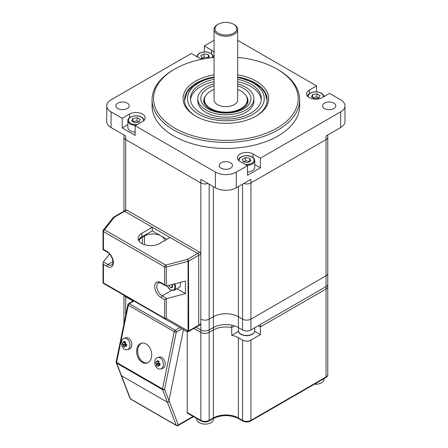 <?xml version="1.0" encoding="UTF-8"?>
<svg xmlns="http://www.w3.org/2000/svg" width="448" height="448" viewBox="0 0 448 448"><rect width="100%" height="100%" fill="white"/><g stroke="black" fill="none" stroke-linecap="round" stroke-linejoin="round"><path stroke-width="0.67" d="M202.737 59.041A9.15 5.281 180 0 1 198.643 57.674L191.341 53.458L111.065 99.809A14.762 8.523 0 0 0 106.742 105.834A14.762 8.523 0 0 0 111.065 111.86L122.209 118.294L129.511 114.078A9.15 5.281 180 0 1 139.485 112.935A9.15 5.281 180 0 1 145.135 117.813A9.15 5.281 180 0 1 142.453 121.548L135.15 125.765L215.432 172.116A14.762 8.523 0 0 0 236.303 172.116L236.303 187.779L250.914 179.346L250.914 182.963L326.06 139.574L250.914 182.963A5.902 3.41 180 0 1 243.74 183.49A5.902 3.41 0 0 0 250.914 182.963L250.914 319.138A5.902 3.41 180 0 1 242.564 319.138L238.392 316.73L242.564 319.138A5.902 3.41 180 0 0 250.914 319.138L326.06 275.755L250.914 319.138L250.914 329.986L326.06 286.602A5.902 3.41 0 0 0 327.79 284.194A5.902 3.41 180 0 1 326.06 286.602L260.394 324.514L260.394 326.922L258.306 325.718L260.394 326.922L260.394 334.639L254.688 331.341M250.914 329.986A5.902 3.41 180 0 1 242.564 329.986L238.392 327.578A17.713 10.226 0 0 0 213.343 327.578A17.713 10.226 180 0 1 231.734 325.158L231.734 327.566L234.601 325.909L231.734 327.566A17.713 10.226 0 0 0 213.343 329.986L209.171 332.394L213.343 329.986A17.713 10.226 180 0 1 231.734 327.566L231.734 335.283A17.713 10.226 180 0 1 238.392 337.697L238.392 417.962A17.713 10.226 0 0 0 213.343 417.962L209.171 420.37A5.902 3.41 180 0 1 200.822 420.37L187.253 412.535A1.478 0.851 -60 0 0 187.555 413.213L201.124 421.047A1.478 0.851 -60 0 1 200.822 420.37L200.822 332.394L193.945 328.429L200.822 332.394A5.902 3.41 0 0 0 209.171 332.394A5.902 3.41 180 0 1 200.822 332.394L200.822 329.986L196.034 327.225L200.822 329.986A5.902 3.41 0 0 0 209.171 329.986L213.343 327.578L213.343 316.73L209.171 319.138L213.343 316.73A17.713 10.226 0 0 1 238.392 316.73A17.713 10.226 0 0 0 213.343 316.73L213.343 186.575M209.171 184.167L209.171 319.138A5.902 3.41 180 0 1 200.822 319.138A5.902 3.41 180 0 0 209.171 319.138L209.171 329.986A5.902 3.41 180 0 1 200.822 329.986L200.822 182.963L125.675 139.574L200.822 182.963A5.902 3.41 0 0 0 207.995 183.49A5.902 3.41 0 0 1 200.822 182.963L200.822 179.346L215.432 187.779A14.762 8.523 180 0 0 236.303 187.779M236.303 172.116L247.453 165.682L247.453 175.319L260.394 167.849L260.394 158.206L340.67 111.86A14.762 8.523 0 0 0 344.994 105.834L344.994 121.503A14.762 8.523 180 0 1 340.67 127.523L326.06 135.962L326.06 139.574A5.902 3.41 0 0 0 327.79 137.166A5.902 3.41 0 0 1 326.06 139.574L326.06 275.755A5.902 3.41 180 0 0 327.79 273.347A5.902 3.41 180 0 1 326.06 275.755L326.06 289.01L260.394 326.922L326.06 289.01A5.902 3.41 0 0 0 327.79 286.602A5.902 3.41 180 0 1 326.06 289.01L326.06 376.986L250.914 420.37A5.902 3.41 180 0 1 242.564 420.37L238.392 417.962A1.478 0.851 -60 0 0 238.7 418.634C230.143 414.613 221.592 414.613 213.041 418.634A1.478 0.851 -120 0 0 213.343 417.962L213.343 327.578L209.171 329.986L209.171 420.37A1.478 0.851 -120 0 1 208.863 421.047C206.282 422.302 203.706 422.302 201.124 421.047M123.945 134.966L123.945 137.166A5.902 3.41 0 0 0 125.675 139.574A5.902 3.41 180 0 1 123.945 137.166L123.945 211.176M214.06 57.411A72.324 41.754 0 0 0 174.726 69.076L174.726 69.076A72.324 41.754 0 0 0 174.731 128.128A72.324 41.754 0 0 0 277.01 128.128A72.324 41.754 0 0 0 277.01 69.076A72.324 41.754 0 0 0 237.675 57.411M237.675 74.85A42.801 24.713 180 0 1 256.133 116.077A42.801 24.713 180 0 1 195.602 116.077A42.801 24.713 180 0 1 214.06 74.85M196.134 116.379A41.328 23.862 180 0 1 184.542 99.809A41.328 23.862 180 0 1 212.285 77.274M239.45 77.274A41.328 23.862 180 0 1 267.193 99.809A41.328 23.862 180 0 1 255.601 116.379M260.394 167.849L254.738 164.584M247.453 165.682L240.15 161.465A9.15 5.281 180 0 1 237.468 157.73A9.15 5.281 180 0 1 243.118 152.846A9.15 5.281 180 0 1 253.092 153.994L260.394 158.206M344.994 105.834A14.762 8.523 0 0 0 340.67 99.809L329.526 93.374L322.224 97.591A9.15 5.281 180 0 1 312.25 98.734A9.15 5.281 180 0 1 306.6 93.85A9.15 5.281 180 0 1 309.282 90.115L316.585 85.904L237.675 40.342M214.06 40.342L204.282 45.987L211.585 50.204A9.15 5.281 180 0 1 214.06 52.819M214.06 55.059A9.15 5.281 180 0 1 211.602 57.669M117.852 103.124A6.642 3.836 0 0 0 115.909 105.834A6.642 3.836 0 0 0 120.008 109.379A6.642 3.836 0 0 0 127.249 108.545A6.642 3.836 0 0 0 129.192 105.834A6.642 3.836 0 0 0 125.093 102.29A6.642 3.836 0 0 0 117.852 103.124M221.172 162.77A6.642 3.836 0 0 0 219.223 165.486A6.642 3.836 0 0 0 223.328 169.025A6.642 3.836 0 0 0 230.563 168.196A6.642 3.836 0 0 0 232.512 165.486A6.642 3.836 0 0 0 228.407 161.941A6.642 3.836 0 0 0 221.172 162.77M324.486 103.124A6.642 3.836 0 0 0 322.543 105.834A6.642 3.836 0 0 0 326.642 109.379A6.642 3.836 0 0 0 333.883 108.545A6.642 3.836 0 0 0 335.826 105.834A6.642 3.836 0 0 0 331.727 102.29A6.642 3.836 0 0 0 324.486 103.124M299.667 99.809L299.667 105.834A73.797 42.605 180 0 1 278.051 135.962A73.797 42.605 180 0 1 197.624 145.197A73.797 42.605 180 0 1 152.068 105.834L152.068 99.809A73.797 42.605 0 0 0 197.624 139.171A73.797 42.605 0 0 0 278.051 129.937A73.797 42.605 0 0 0 299.667 99.809A73.797 42.605 0 0 0 278.051 69.681L277.01 69.076M174.726 69.076L173.684 69.681A73.797 42.605 0 0 0 152.068 99.809M111.065 111.86L111.065 127.523L125.675 135.962L125.675 210.678M111.065 127.523A14.762 8.523 180 0 1 106.742 121.503L106.742 105.834M316.585 85.904L316.585 91.834M204.282 45.987L204.282 51.923M135.15 125.765L135.15 135.408L122.209 127.938L122.209 118.294M127.865 124.673L122.209 127.938M214.06 83.916A28.045 16.19 0 0 0 206.041 87.153A28.045 16.19 0 0 0 197.826 98.605A28.045 16.19 0 0 0 215.135 113.562A28.045 16.19 0 0 0 245.7 110.051A28.045 16.19 0 0 0 253.91 98.605A28.045 16.19 0 0 0 237.675 83.916M214.06 79.324A35.426 20.451 0 0 0 200.822 84.14A35.426 20.451 0 0 0 190.445 98.605A35.426 20.451 0 0 0 212.313 117.499A35.426 20.451 0 0 0 250.914 113.064A35.426 20.451 0 0 0 261.29 98.605A35.426 20.451 0 0 0 237.675 79.324M253.91 98.605L253.91 101.013A28.045 16.19 180 0 1 245.7 112.459A28.045 16.19 180 0 1 215.135 115.97A28.045 16.19 180 0 1 197.826 101.013L197.826 98.605M214.06 81.732A35.426 20.451 0 0 0 200.822 86.554A35.426 20.451 0 0 0 190.506 99.809M261.229 99.809A35.426 20.451 0 0 0 237.675 81.732M318.881 98.073L320.029 95.603L316.898 93.794L312.62 94.455L311.472 96.925L314.602 98.734L318.881 98.073L316.904 96.93A4.43 2.554 0 0 0 316.887 96.925L312.62 97.591L312.62 94.455M316.898 93.794L316.887 96.925M207.239 58.257L209.395 57.014L208.247 54.544L203.969 53.878L200.838 55.686L201.986 58.156L204.994 58.626M208.247 54.544L208.247 57.674L203.969 57.014A4.43 2.554 0 0 0 203.963 57.014L201.986 58.156M203.969 53.878L203.963 57.014M144.105 120.708C144.077 119.286 143.226 118.082 141.54 117.085C136.746 114.1 127.4 116.598 127.865 120.708L127.865 127.456A8.12 4.687 0 0 0 130.245 130.771A8.12 4.687 0 0 0 135.15 132.115M132.854 118.418L131.706 120.887L134.837 122.696L139.115 122.035L140.263 119.56L137.133 117.757L132.854 118.418L132.854 121.548L137.127 120.887A4.43 2.554 0 0 1 137.138 120.893L137.127 120.887M139.115 122.035L137.138 120.893M137.133 117.757L137.133 120.887M247.453 172.032A8.12 4.687 0 0 0 252.358 170.682A8.12 4.687 0 0 0 254.738 167.367L254.738 160.619C254.71 159.202 253.859 157.993 252.174 157.002C247.386 154.011 238.034 156.509 238.498 160.619M243.488 161.946L247.766 162.607L250.897 160.798L249.749 158.329L245.47 157.668L242.34 159.477L243.488 161.946L245.465 160.804A4.43 2.554 0 0 0 245.465 160.804L249.749 161.465L249.749 158.329M245.47 157.668L245.47 160.798M187.253 331.75L187.253 412.535M181.989 328.754L176.288 332.046A1.478 0.851 -120 0 0 175.246 330.238A1.478 0.851 120 0 0 174.238 331.71L128.318 305.2A1.478 0.851 -60 0 1 129.326 303.727A1.478 0.851 -120 0 0 128.587 303.654A1.478 1.478 0 0 0 127.882 304.634A1.478 0.605 11.6 0 0 128.318 305.2L116.609 362.421L162.529 388.931L174.238 331.71A1.478 0.605 11.6 0 0 176.288 332.046L164.578 389.267A1.478 0.605 -168.4 0 1 162.529 388.931A1.478 0.851 120 0 0 162.557 389.642A1.478 1.092 -21.1 0 0 164.578 389.267L168.935 400.574L183.462 329.605L168.935 400.574C168.588 401.929 168.084 402.494 167.423 402.27L121.503 375.76L167.423 402.27C168.084 402.494 168.588 401.929 168.935 400.574L178.321 424.922A1.478 1.092 158.9 0 1 176.299 425.298L130.374 398.787A1.478 1.092 158.9 0 1 129.982 398.339L116.239 362.684A1.478 1.092 -21.1 0 0 116.637 363.132A1.478 0.851 -60 0 1 116.609 362.421A1.478 0.605 -168.4 0 1 116.172 361.855A1.478 1.478 0 0 0 116.239 362.684M238.554 331.341L231.734 335.283M325.752 377.664A1.478 0.851 -120 0 0 326.06 376.986A5.902 3.41 180 0 0 327.79 374.578C327.975 375.519 327.292 376.55 325.752 377.664L250.611 421.047C248.03 422.302 245.454 422.302 242.872 421.047A1.478 0.851 -60 0 1 242.564 420.37L242.564 340.11L238.392 337.697M242.564 340.11A5.902 3.41 0 0 0 250.914 340.11L260.394 334.639M124.275 295.434A5.902 3.41 0 0 0 125.675 296.727L133.129 301.028M129.982 398.339A1.478 1.478 0 0 0 130.62 399.09A1.478 0.851 -60 0 1 130.374 398.787L116.637 363.132L162.557 389.642L176.299 425.298A1.478 0.851 120 0 0 176.54 425.6A1.478 1.478 0 0 0 178.013 425.6A1.478 0.851 -120 0 0 178.321 424.922L193.082 416.405M103.746 283.578L113.646 289.296L103.746 283.578A1.478 0.851 -60 0 1 103.438 282.906A1.478 0.851 180 0 1 103.006 282.302A1.478 1.478 0 0 0 103.746 283.578L164.92 318.898A1.478 0.946 -60 0 0 166.264 318.394A1.478 0.851 180 0 1 164.612 318.226A1.478 0.851 120 0 0 164.92 318.898L186.704 331.475A1.478 0.946 -60 0 0 188.054 330.977A1.478 0.851 0 0 0 188.485 330.803A1.478 1.204 120 0 1 186.704 331.475L186.945 331.615A1.478 1.204 -60 0 0 188.726 330.943L200.822 323.96A1.478 0.851 60 0 1 200.514 324.638L198.425 325.842A1.478 0.851 -120 0 0 198.733 325.164L198.733 255.27A1.478 0.851 -120 0 0 197.691 253.462L124.634 211.282A1.478 0.851 -120 0 0 123.894 211.21A1.478 0.851 60 0 1 124.634 211.282L126.722 210.078A1.478 0.851 60 0 0 125.983 210.006L113.646 217.123A1.478 0.851 -120 0 0 113.484 217.269M176.988 288.747L185.427 293.619L185.427 281.086L166.264 286.037L166.264 267.075A1.478 0.498 -104.7 0 0 165.654 265.093A1.478 0.851 120 0 0 164.612 266.902A1.478 0.851 0 0 0 166.264 267.075L188.054 261.358A1.478 0.851 0 0 0 188.485 261.184A1.478 0.851 -120 0 0 187.443 259.375L199.774 252.258L126.722 210.078M199.774 252.258A1.478 0.851 60 0 1 200.822 254.061L200.822 323.96M197.691 325.769A1.478 0.851 -120 0 0 198.425 325.842A1.478 0.851 60 0 0 198.733 325.164L198.733 255.27L200.822 254.061M166.902 239.299L152.292 230.866L141.854 236.891A12.544 7.241 0 0 0 138.578 240.206M164.612 240.621A11.81 6.815 0 0 0 161.162 235.984A11.81 6.815 0 0 0 144.463 235.984L142.374 237.194A11.81 6.815 0 0 0 139.037 241.035M164.92 318.898L186.945 331.615A1.478 1.478 0 0 0 188.423 331.615A1.478 0.851 60 0 0 188.726 330.943L188.485 261.184L198.733 255.27A1.478 0.851 60 0 0 197.691 253.462L170.033 237.49L159.594 243.516A12.544 7.241 0 0 1 145.925 245.09A12.544 7.241 0 0 1 138.18 238.398A12.544 7.241 0 0 1 141.854 233.274L141.854 236.891M152.292 230.866L152.292 227.248L124.634 211.282L114.386 217.196A1.478 0.851 -120 0 0 113.646 217.123A1.478 1.478 0 0 0 113.226 217.493A1.478 1.098 38.2 0 1 114.386 217.196L104.485 229.774A1.478 1.098 -141.8 0 0 103.32 230.07A1.478 1.478 0 0 0 103.006 230.983A1.478 0.851 0 0 0 103.438 231.582A1.478 0.851 -60 0 1 104.485 229.774L165.654 265.093L187.443 259.375A1.478 0.498 75.3 0 1 188.054 261.358L188.054 330.977L166.264 318.394L166.264 298.726L164.612 299.684L161.162 297.69A9.15 5.281 60 0 1 154.689 286.479A9.15 5.281 60 0 1 161.162 282.744L164.612 284.738L164.612 266.902L103.438 231.582L103.438 249.418L106.893 251.412A9.15 5.281 60 0 1 113.361 262.618A9.15 5.281 60 0 1 106.893 266.358L103.438 264.365L103.438 282.906L164.612 318.226L164.612 299.684M166.264 298.726L185.427 293.619M186.945 331.615L113.646 289.296A1.478 1.204 120 0 1 113.63 289.285A1.478 1.383 -60 0 0 113.646 289.296L186.945 331.615L113.893 289.436A1.478 0.851 120 0 0 113.904 289.447L113.893 289.436A1.478 1.204 -60 0 1 113.87 289.425M152.292 227.248L141.854 233.274M166.264 286.037L164.612 284.738M106.893 266.358A1.478 0.851 -60 0 1 107.934 264.55L103.37 261.912L103.006 262.909L103.438 264.365M103.37 261.912L109.553 254.055M103.141 230.63A1.478 0.851 0 0 0 103.006 230.983L103.006 249.67L103.438 249.418M146.065 343.918A10.332 7.308 75 0 1 151.71 354.379A10.332 7.308 75 0 1 146.849 363.138A10.332 7.308 75 0 1 142.285 362.398A10.332 7.308 75 0 1 136.64 351.938A10.332 7.308 75 0 1 141.501 343.179A10.332 7.308 75 0 1 146.065 343.918M314.518 384.149A8.266 4.771 0 0 0 321.597 382.805A8.266 4.771 0 0 0 324.016 379.428L324.016 378.666M167.07 285.908L170.587 289.951L174.294 290.304L179.094 287.532A6.642 3.836 -120 0 0 180.18 282.464M168.846 285.438L170.554 287.566L172.631 287.375L172.525 284.474M171.623 284.71L172.631 285.964M170.554 287.566L172.631 286.367M121.486 341.594A5.902 4.172 75 0 1 124.135 338.302A5.902 4.172 75 0 1 129.696 342.922A5.902 4.172 75 0 1 127.193 349.709A5.902 4.172 75 0 1 122.786 347.586A5.902 4.172 75 0 1 121.486 341.594M122.416 344.221A9.374 3.825 11.6 0 0 123.116 344.803L124.594 344.406L122.416 344.221A9.016 7.907 -23.8 0 1 122.556 343.162A9.016 7.907 -23.8 0 1 122.847 342.11A9.374 3.825 11.6 0 0 123.553 342.692A9.33 5.387 120 0 1 124.062 341.242A8.865 0.946 -145.7 0 1 125.698 342.177A9.402 5.432 120 0 0 125.171 343.666A9.374 3.825 11.6 0 0 126.745 344.361L126.308 346.472L126.65 344.327M125.815 343.974L124.818 344.422L126.392 345.335L124.74 345.778A9.374 3.825 11.6 0 0 126.308 346.472M124.74 345.778A9.402 5.432 120 0 0 124.678 347.144A8.865 6.686 -24.3 0 1 123.066 346.125L125.322 343.745M123.116 344.803A9.33 5.387 120 0 0 123.066 346.125M125.53 342.602L124.062 341.242M125.552 342.541L125.25 342.311L125.569 342.496M126.666 344.333L126.51 345.218L126.689 344.338M124.594 344.406L125.026 342.294L123.553 342.692M126.599 344.574L124.818 344.422M127.193 349.709L129.007 349.222A5.902 4.172 -105 0 0 131.65 345.929A5.902 4.172 -105 0 0 130.357 339.937A5.902 4.172 -105 0 0 125.95 337.814L124.135 338.302M154.885 360.875A5.902 4.172 75 0 1 157.534 357.582A5.902 4.172 75 0 1 163.094 362.208A5.902 4.172 75 0 1 160.591 368.99A5.902 4.172 75 0 1 156.184 366.867A5.902 4.172 75 0 1 154.885 360.875M155.814 363.507A9.374 3.825 11.6 0 0 156.514 364.084L157.993 363.686L155.814 363.507A9.016 7.907 -23.8 0 1 155.954 362.443A9.016 7.907 -23.8 0 1 156.246 361.39A9.374 3.825 11.6 0 0 156.946 361.973A9.33 5.387 120 0 1 157.461 360.528A8.865 0.946 -145.7 0 1 159.096 361.458A9.402 5.432 120 0 0 158.564 362.947A9.374 3.825 11.6 0 0 160.138 363.642L159.706 365.753L160.048 363.608M159.214 363.261L158.211 363.709L159.79 364.616L158.133 365.064A9.374 3.825 11.6 0 0 159.706 365.753M158.133 365.064A9.402 5.432 120 0 0 158.077 366.425A8.865 6.686 -24.3 0 1 156.458 365.406L158.715 363.026M156.514 364.084A9.33 5.387 120 0 0 156.458 365.406M158.922 361.883L157.461 360.528M158.95 361.827L158.648 361.592L158.967 361.777M159.902 364.498L160.082 363.619L159.902 364.498M157.993 363.686L158.424 361.575L156.946 361.973M159.998 363.854L158.211 363.709M160.591 368.99L162.406 368.502A5.902 4.172 -105 0 0 165.049 365.21A5.902 4.172 -105 0 0 163.755 359.218A5.902 4.172 -105 0 0 159.348 357.095L157.534 357.582M142.016 343.067A10.332 7.308 -105 0 0 138.13 354.777A10.332 7.308 -105 0 0 147.347 362.975M196.851 418.578L196.851 419.339A8.266 4.771 0 0 0 201.953 423.752A8.266 4.771 0 0 0 210.963 422.716A8.266 4.771 0 0 0 213.382 419.339L213.382 418.443M218.142 33.163A10.92 6.306 180 0 1 218.142 24.248A10.92 6.306 180 0 1 233.593 24.248A10.92 6.306 180 0 1 233.593 33.163A10.92 6.306 180 0 1 218.142 33.163M218.142 24.248L217.521 24.606A11.81 6.815 0 0 0 214.06 29.428A11.81 6.815 0 0 0 217.521 34.25A11.81 6.815 0 0 0 230.384 35.728A11.81 6.815 0 0 0 237.675 29.428A11.81 6.815 0 0 0 234.214 24.606L233.593 24.248M237.675 29.428L237.675 99.809A11.81 6.815 180 0 1 230.384 106.109A11.81 6.815 180 0 1 217.521 104.63A11.81 6.815 180 0 1 214.06 99.809L214.06 29.428M214.06 89.505A21.403 12.354 0 0 0 210.734 91.073A21.403 12.354 0 0 0 204.467 99.809A21.403 12.354 0 0 0 225.87 112.162A21.403 12.354 0 0 0 247.268 99.809A21.403 12.354 0 0 0 237.675 89.505M238.392 327.578L238.392 186.575M242.564 184.167L242.564 329.986M340.67 111.86L340.67 127.523M253.092 157.612L253.092 153.994M309.282 93.738L309.282 90.115M211.585 53.827L211.585 50.204M215.432 172.116L215.432 187.779M129.511 117.701L129.511 114.078M214.06 77.521A38.377 22.154 0 0 0 193.088 110.124A38.377 22.154 0 0 0 252.885 114.335A38.377 22.154 0 0 0 253.002 114.268A38.377 22.154 0 0 0 237.675 77.521M237.675 85.82A25.094 14.487 180 0 1 243.813 108.724A25.094 14.487 180 0 1 243.611 108.847A25.094 14.487 180 0 1 205.705 107.229A25.094 14.487 180 0 1 214.06 85.82M246.21 95.967A22.137 12.785 180 0 1 248.007 101.013C247.985 101.847 248.298 104.636 242.312 108.595C233.621 114.223 215.438 113.635 207.945 107.626C205.033 105.347 203.627 103.141 203.728 101.013A22.137 12.785 180 0 1 205.526 95.967M323.154 97.054A7.526 4.346 0 0 0 321.098 93.206A7.526 4.346 0 0 0 321.076 93.19A7.526 4.346 0 0 0 312.346 92.389A7.526 4.346 0 0 0 308.314 96.93M212.554 57.019A7.526 4.346 0 0 0 208.538 52.478A7.526 4.346 0 0 0 199.819 53.262A7.526 4.346 0 0 0 199.791 53.278A7.526 4.346 0 0 0 197.714 57.137M127.865 120.708A8.12 4.687 0 0 0 130.217 124.006A8.12 4.687 0 0 0 130.245 124.023A8.12 4.687 0 0 0 135.8 125.39M143.422 120.893A7.526 4.346 0 0 0 133.666 116.088A7.526 4.346 0 0 0 130.637 123.284A7.526 4.346 0 0 0 137.346 124.499M246.803 165.306A8.12 4.687 0 0 0 252.33 163.951A8.12 4.687 0 0 0 252.358 163.934A8.12 4.687 0 0 0 254.738 160.619M245.258 164.41A7.526 4.346 0 0 0 251.916 163.223A7.526 4.346 0 0 0 251.944 163.212A7.526 4.346 0 0 0 248.954 156.005A7.526 4.346 0 0 0 239.182 160.804M250.611 421.047A1.478 0.851 -120 0 0 250.914 420.37L250.914 340.11M125.675 315.403L125.675 296.727M142.374 237.194L142.374 243.802M144.463 235.984L144.463 244.675M161.162 282.744A1.478 0.851 120 0 0 161.465 283.422L165.654 285.841M161.162 297.69A1.478 0.851 -60 0 1 162.204 295.882L171.623 290.444M166.768 298.519L162.204 295.882A7.678 4.43 60 0 1 157.192 289.117A7.678 4.43 60 0 1 158.368 282.968C158.306 282.503 159.342 282.654 161.465 283.422M106.893 251.412A1.478 0.851 120 0 0 107.195 252.09C109.654 253.635 111.429 256.066 112.521 259.381C113.512 264.88 112.202 264.096 111.77 264.93A7.678 4.43 60 0 1 107.934 264.55L112.918 261.671M179.9 327.55L175.246 330.238L129.326 303.727L133.98 301.039M174.294 290.304A6.642 3.836 -120 0 0 174.899 283.853M167.177 285.88A6.054 3.494 -120 0 0 173.068 290.242A6.054 3.494 -120 0 0 174.093 284.06M254.738 327.779L254.738 330.781A8.12 4.687 180 0 1 252.386 334.079A8.12 4.687 180 0 1 252.358 334.096A8.12 4.687 180 0 1 243.51 335.115A8.12 4.687 180 0 1 238.498 330.781L238.498 327.639M327.79 134.966L327.79 374.578M267.182 100.391L265.082 92.977L261.492 88.155L255.052 83.132L237.675 76.933M214.06 76.933L202.591 80.192L193.29 85.439L187.018 92.338L184.554 100.391M323.87 96.746C323.848 95.357 323.025 94.164 321.395 93.178C314.58 89.785 306.718 93.649 307.636 96.746M213.237 56.834L212.19 54.382L210.672 53.211C207.015 51.464 203.302 51.47 199.528 53.234C197.865 54.225 197.025 55.423 196.997 56.834M242.872 421.047L238.7 418.634M213.041 418.634L208.863 421.047M327.79 350.476L327.79 270.211M123.945 323.854L123.945 295.243L123.945 323.854M178.013 425.6L193.514 416.651M176.54 425.6L130.62 399.09M188.423 331.615L198.425 325.842M113.226 217.493L103.32 230.07M103.006 262.909L103.006 282.302M103.006 249.67L107.195 252.09M127.882 304.634L116.172 361.855M128.587 303.654L133.549 300.787M254.738 330.781C254.716 332.175 253.893 333.362 252.263 334.354C245.448 337.742 237.586 333.878 238.498 330.781M247.268 103.841L247.268 99.809M204.467 103.841L204.467 99.809"/></g></svg>
